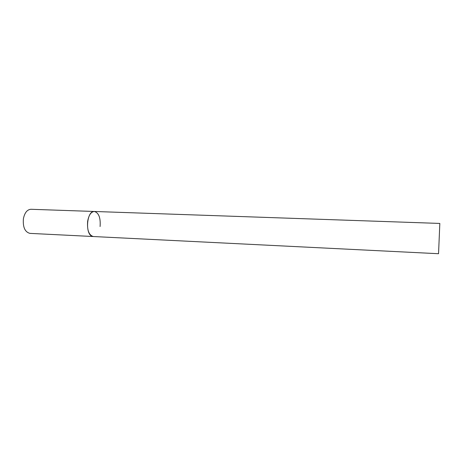 <?xml version="1.0" encoding="UTF-8"?>
<svg xmlns="http://www.w3.org/2000/svg" width="463" height="463" viewBox="0 0 463 463"><rect width="100%" height="100%" fill="white"/><g stroke="black" fill="none" stroke-linecap="round" stroke-linejoin="round"><path stroke-width="0.69" d="M438.548 253.718L439.827 223.432L438.548 253.718L29.927 233.375C24.944 232.067 22.762 227.2 23.393 218.762C24.649 212.725 27.167 209.565 30.946 209.282L94.359 211.475C86.824 210.451 84.787 234.243 92.259 236.309L93.3 236.529C88.908 235.21 87.021 230.163 87.629 221.383C88.78 215.092 91.02 211.794 94.359 211.475C98.798 212.824 100.714 217.847 100.089 226.54M94.359 211.475L439.827 223.432"/></g></svg>
